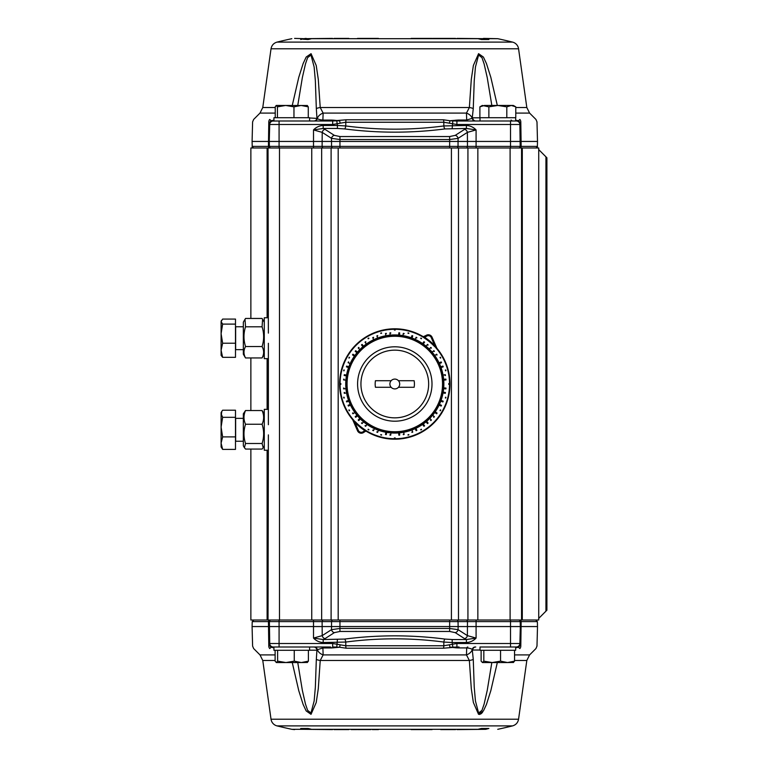 <?xml version="1.0" encoding="UTF-8"?>
<svg xmlns="http://www.w3.org/2000/svg" width="768" height="768" viewBox="0 0 768 768"><rect width="100%" height="100%" fill="white"/><g stroke="black" fill="none" stroke-linecap="round" stroke-linejoin="round"><path stroke-width="1.15" d="M391.142 387.274A4.906 4.906 0 0 1 391.142 380.726A4.906 4.906 0 0 1 399.706 384A4.906 4.906 0 0 1 391.142 387.274L375.446 387.274A19.622 19.622 0 0 1 375.446 380.726L391.142 380.726M398.448 380.726L414.144 380.726A19.622 19.622 0 0 1 414.144 387.274L398.448 387.274M395.942 433.056A49.066 49.066 0 0 0 443.856 383.424A49.066 49.066 0 0 0 394.79 334.934A49.066 49.066 0 0 0 345.734 384.576A49.066 49.066 0 0 0 395.942 433.056M445.574 397.181L445.92 397.277A52.819 52.819 0 0 1 445.709 398.064L445.363 397.978A52.464 52.464 0 0 0 445.574 397.181L445.92 397.277M443.184 401.174L441.043 400.397L443.184 401.174A51.35 51.35 0 0 1 442.906 401.942L440.765 401.165L442.906 401.942M441.504 405.331L439.44 404.362L441.504 405.331A51.35 51.35 0 0 1 441.158 406.07L439.094 405.11L441.158 406.07M440.429 409.882L440.746 410.054A52.819 52.819 0 0 1 440.333 410.765L440.026 410.582A52.464 52.464 0 0 0 440.429 409.882L440.746 410.054M437.088 413.117L435.226 411.811L437.088 413.117A51.35 51.35 0 0 1 436.618 413.789L434.755 412.474L436.618 413.789M432.643 415.229L434.39 416.688A51.35 51.35 0 0 1 433.862 417.322L433.594 417.091A50.995 50.995 0 0 0 434.122 416.467L432.643 415.229M429.782 418.406L431.395 420.019A51.35 51.35 0 0 1 430.81 420.595L430.56 420.346A50.995 50.995 0 0 0 431.136 419.77L429.782 418.406M428.112 423.072L426.643 421.325L428.112 423.072A51.35 51.35 0 0 1 427.488 423.6L426.019 421.853L427.488 423.6M424.579 425.827L423.274 423.955L424.579 425.827A51.35 51.35 0 0 1 423.907 426.298L422.602 424.426L423.907 426.298M421.382 429.226L421.555 429.533A52.819 52.819 0 0 1 420.854 429.946L420.672 429.638A52.464 52.464 0 0 0 421.382 429.226L421.555 429.533M416.861 430.358L415.901 428.294L416.861 430.358A51.35 51.35 0 0 1 416.122 430.704L415.162 428.64L416.122 430.704M411.965 429.965L412.742 432.106A51.35 51.35 0 0 1 411.974 432.394L411.85 432.058A50.995 50.995 0 0 0 412.618 431.779L411.965 429.965M408.768 434.573L408.864 434.909A52.819 52.819 0 0 1 408.067 435.12L407.981 434.784A52.464 52.464 0 0 0 408.768 434.573L408.864 434.909M403.718 432.25L404.112 434.496A51.35 51.35 0 0 1 403.306 434.64L403.248 434.285A50.995 50.995 0 0 0 404.054 434.141L403.718 432.25M399.677 435.12L399.475 432.845L399.677 435.12A51.35 51.35 0 0 1 398.861 435.187L398.659 432.912L398.861 435.187M395.203 437.942L395.203 438.298A54.298 54.298 0 0 1 394.387 438.298L394.387 437.942A53.942 53.942 0 0 0 395.203 437.942L395.203 438.298M390.922 432.912L390.73 435.187A51.35 51.35 0 0 1 389.914 435.12L389.942 434.765A50.995 50.995 0 0 0 390.758 434.832L390.922 432.912M386.285 434.64L386.678 432.394L386.285 434.64A51.35 51.35 0 0 1 385.478 434.496L385.872 432.25L385.478 434.496M381.61 434.784L381.523 435.12A52.819 52.819 0 0 1 380.726 434.909L380.822 434.573A52.464 52.464 0 0 0 381.61 434.784L381.523 435.12M378.394 430.243L377.616 432.394A51.35 51.35 0 0 1 376.848 432.106L376.973 431.779A50.995 50.995 0 0 0 377.741 432.058L378.394 430.243M374.429 428.64L373.469 430.704A51.35 51.35 0 0 1 372.72 430.358L372.874 430.042A50.995 50.995 0 0 0 373.613 430.387L374.429 428.64M368.918 429.638L368.736 429.946A52.819 52.819 0 0 1 368.035 429.533L368.208 429.226A52.464 52.464 0 0 0 368.918 429.638L368.736 429.946M366.989 424.426L365.683 426.298A51.35 51.35 0 0 1 365.011 425.827L365.213 425.539A50.995 50.995 0 0 0 365.885 426L366.989 424.426M363.571 421.853L362.102 423.6A51.35 51.35 0 0 1 361.478 423.072L361.709 422.803A50.995 50.995 0 0 0 362.333 423.322L363.571 421.853M358.781 420.595L360.394 418.982L358.781 420.595A51.35 51.35 0 0 1 358.195 420.019L359.808 418.406L358.195 420.019M355.728 417.322L357.475 415.853L355.728 417.322A51.35 51.35 0 0 1 355.2 416.688L356.947 415.229L355.2 416.688M354.835 412.474L352.973 413.789A51.35 51.35 0 0 1 352.502 413.117L352.79 412.915A50.995 50.995 0 0 0 353.261 413.578L354.835 412.474M349.565 410.582L349.258 410.765A52.819 52.819 0 0 1 348.845 410.054L349.152 409.882A52.464 52.464 0 0 0 349.565 410.582L349.258 410.765M348.432 406.07L350.496 405.11L348.432 406.07A51.35 51.35 0 0 1 348.086 405.331L350.15 404.362L348.086 405.331M346.685 401.942L348.826 401.165L346.685 401.942A51.35 51.35 0 0 1 346.406 401.174L348.547 400.397L346.406 401.174M344.227 397.978L343.882 398.064A52.819 52.819 0 0 1 343.67 397.277L344.016 397.181A52.464 52.464 0 0 0 344.227 397.978L343.882 398.064M346.541 392.918L344.304 393.322A51.35 51.35 0 0 1 344.16 392.515L344.506 392.448A50.995 50.995 0 0 0 344.65 393.254L346.541 392.918M345.955 388.685L343.68 388.886A51.35 51.35 0 0 1 343.613 388.07L343.958 388.042A50.995 50.995 0 0 0 344.035 388.848L345.955 388.685M340.858 384.413L340.502 384.413A54.298 54.298 0 0 1 340.502 383.587L340.858 383.587A53.942 53.942 0 0 0 340.858 384.413L340.502 384.413M345.878 380.131L343.613 379.93A51.35 51.35 0 0 1 343.68 379.114L344.035 379.152A50.995 50.995 0 0 0 343.958 379.958L345.878 380.131M344.16 375.485L346.406 375.878L344.16 375.485A51.35 51.35 0 0 1 344.304 374.678L346.541 375.082L344.304 374.678M344.016 370.819L343.67 370.723A52.819 52.819 0 0 1 343.882 369.936L344.227 370.022A52.464 52.464 0 0 0 344.016 370.819L343.67 370.723M346.406 366.826L348.547 367.603L346.406 366.826A51.35 51.35 0 0 1 346.685 366.058L348.826 366.835L346.685 366.058M350.15 363.638L348.086 362.669A51.35 51.35 0 0 1 348.432 361.93L348.758 362.083A50.995 50.995 0 0 0 348.413 362.822L350.15 363.638M349.152 358.118L348.845 357.946A52.819 52.819 0 0 1 349.258 357.235L349.565 357.418A52.464 52.464 0 0 0 349.152 358.118L348.845 357.946M352.502 354.883L354.365 356.189L352.502 354.883A51.35 51.35 0 0 1 352.973 354.211L354.835 355.526L352.973 354.211M355.2 351.312L356.947 352.771L355.2 351.312A51.35 51.35 0 0 1 355.728 350.678L357.475 352.147L355.728 350.678M359.808 349.594L358.195 347.981A51.35 51.35 0 0 1 358.781 347.405L359.03 347.654A50.995 50.995 0 0 0 358.454 348.23L359.808 349.594M361.478 344.928L362.947 346.675L361.478 344.928A51.35 51.35 0 0 1 362.102 344.4L363.571 346.147L362.102 344.4M366.317 344.045L365.011 342.173A51.35 51.35 0 0 1 365.683 341.702L365.885 342A50.995 50.995 0 0 0 365.213 342.461L366.317 344.045M368.208 338.774L368.035 338.467A52.819 52.819 0 0 1 368.736 338.054L368.918 338.362A52.464 52.464 0 0 0 368.208 338.774L368.035 338.467M373.69 339.706L372.72 337.642A51.35 51.35 0 0 1 373.469 337.296L373.613 337.613A50.995 50.995 0 0 0 372.874 337.958L373.69 339.706M377.626 338.035L376.848 335.894A51.35 51.35 0 0 1 377.616 335.606L377.741 335.942A50.995 50.995 0 0 0 376.973 336.221L377.626 338.035M380.822 333.427L380.726 333.091A52.819 52.819 0 0 1 381.523 332.88L381.61 333.216A52.464 52.464 0 0 0 380.822 333.427L380.726 333.091M385.872 335.75L385.478 333.504A51.35 51.35 0 0 1 386.285 333.36L386.342 333.715A50.995 50.995 0 0 0 385.536 333.859L385.872 335.75M390.115 335.155L389.914 332.88A51.35 51.35 0 0 1 390.73 332.813L390.758 333.168A50.995 50.995 0 0 0 389.942 333.235L390.115 335.155M394.387 330.058L394.387 329.702A54.298 54.298 0 0 1 395.203 329.702L395.203 330.058A53.942 53.942 0 0 0 394.387 330.058L394.387 329.702M352.675 419.491A0.816 0.739 158.7 0 1 352.81 419.683L354.883 422.419L355.43 421.891L352.685 419.683A55.2 55.2 0 0 1 423.293 336.72L426.077 335.443A4.09 4.09 0 0 1 432.077 337.238L436.906 348.317A55.2 55.2 0 0 1 366.298 431.28L365.251 429.965L364.838 430.598L365.424 431.299L363.514 432.557A4.09 4.09 0 0 1 357.514 430.762L352.685 419.683M435.917 347.328L434.707 345.581L434.16 346.109L436.906 348.509A0.816 0.739 -21.3 0 1 436.781 348.317L435.734 347.664A54.739 54.739 0 0 1 365.923 430.502L365.299 430.8M423.293 336.72L424.339 338.035L424.752 337.402L424.166 336.701M398.861 332.813L398.659 335.088L398.861 332.813A51.35 51.35 0 0 1 399.677 332.88L399.475 335.155L399.677 332.88M402.912 335.606L403.306 333.36A51.35 51.35 0 0 1 404.112 333.504L404.054 333.859A50.995 50.995 0 0 0 403.248 333.715L402.912 335.606M407.981 333.216L408.067 332.88A52.819 52.819 0 0 1 408.864 333.091L408.768 333.427A52.464 52.464 0 0 0 407.981 333.216L408.067 332.88M411.974 335.606L411.197 337.757L411.974 335.606A51.35 51.35 0 0 1 412.742 335.894L411.965 338.035L412.742 335.894M415.162 339.36L416.122 337.296A51.35 51.35 0 0 1 416.861 337.642L416.717 337.958A50.995 50.995 0 0 0 415.978 337.613L415.162 339.36M420.672 338.362L420.854 338.054A52.819 52.819 0 0 1 421.555 338.467L421.382 338.774A52.464 52.464 0 0 0 420.672 338.362L420.854 338.054M423.907 341.702L422.602 343.574L423.907 341.702A51.35 51.35 0 0 1 424.579 342.173L423.274 344.045L424.579 342.173M426.019 346.147L427.488 344.4A51.35 51.35 0 0 1 428.112 344.928L427.882 345.197A50.995 50.995 0 0 0 427.258 344.678L426.019 346.147M429.197 349.018L430.81 347.405A51.35 51.35 0 0 1 431.395 347.981L431.136 348.23A50.995 50.995 0 0 0 430.56 347.654L429.197 349.018M432.115 352.147L433.862 350.678A51.35 51.35 0 0 1 434.39 351.312L434.122 351.533A50.995 50.995 0 0 0 433.594 350.909L432.115 352.147M434.755 355.526L436.618 354.211A51.35 51.35 0 0 1 437.088 354.883L436.8 355.085A50.995 50.995 0 0 0 436.33 354.422L434.755 355.526M440.026 357.418L440.333 357.235A52.819 52.819 0 0 1 440.746 357.946L440.429 358.118A52.464 52.464 0 0 0 440.026 357.418L440.333 357.235M441.158 361.93L439.094 362.89L441.158 361.93A51.35 51.35 0 0 1 441.504 362.669L439.44 363.638L441.504 362.669M442.906 366.058L440.765 366.835L442.906 366.058A51.35 51.35 0 0 1 443.184 366.826L441.043 367.603L443.184 366.826M445.363 370.022L445.709 369.936A52.819 52.819 0 0 1 445.92 370.723L445.574 370.819A52.464 52.464 0 0 0 445.363 370.022L445.709 369.936M443.04 375.082L445.286 374.678A51.35 51.35 0 0 1 445.43 375.485L445.085 375.552A50.995 50.995 0 0 0 444.941 374.746L443.04 375.082M445.91 379.114L443.635 379.315L445.91 379.114A51.35 51.35 0 0 1 445.978 379.93L443.712 380.131L445.978 379.93M448.733 383.587L449.088 383.587A54.298 54.298 0 0 1 449.088 384.413L448.733 384.413A53.942 53.942 0 0 0 448.733 383.587L449.088 383.587M445.978 388.07L443.712 387.869L445.978 388.07A51.35 51.35 0 0 1 445.91 388.886L443.635 388.685L445.91 388.886M445.43 392.515L443.184 392.122L445.43 392.515A51.35 51.35 0 0 1 445.286 393.322L443.04 392.918L445.286 393.322M436.906 348.509L436.848 348.355A0.816 0.816 58.2 0 1 436.723 348.144L432 337.267L431.251 337.594L434.707 345.581A55.392 55.392 0 0 0 424.752 337.402L426.566 336.202A3.187 3.187 0 0 1 431.251 337.594M423.245 336.845A0.816 0.806 -129.6 0 0 424.118 336.835L426.125 335.52L426.566 336.202M353.674 420.672L353.856 420.336A54.739 54.739 0 0 1 423.667 337.498L424.291 337.2M366.298 431.28L365.424 431.299M366.336 431.155A0.816 0.806 50.4 0 0 365.472 431.165L363.466 432.48L363.014 431.798A3.187 3.187 0 0 1 358.339 430.406L357.59 430.733A4.003 4.003 0 0 0 363.466 432.48L363.514 432.557M358.454 419.77A50.995 50.995 0 0 0 359.03 420.346M445.632 379.958A50.995 50.995 0 0 0 445.555 379.152M444.941 393.254A50.995 50.995 0 0 0 445.085 392.448M445.555 388.848A50.995 50.995 0 0 0 445.632 388.042M424.378 342.461A50.995 50.995 0 0 0 423.706 342M442.848 366.941A50.995 50.995 0 0 0 442.57 366.173M441.178 362.822A50.995 50.995 0 0 0 440.832 362.083M442.57 401.827A50.995 50.995 0 0 0 442.848 401.059M399.648 333.235A50.995 50.995 0 0 0 398.832 333.168M362.333 344.678A50.995 50.995 0 0 0 361.709 345.197M412.618 336.221A50.995 50.995 0 0 0 411.85 335.942M440.832 405.917A50.995 50.995 0 0 0 441.178 405.178M355.997 350.909A50.995 50.995 0 0 0 355.469 351.533M353.261 354.422A50.995 50.995 0 0 0 352.79 355.085M436.33 413.578A50.995 50.995 0 0 0 436.8 412.915M344.65 374.746A50.995 50.995 0 0 0 344.506 375.552M415.978 430.387A50.995 50.995 0 0 0 416.717 430.042M347.021 366.173A50.995 50.995 0 0 0 346.742 366.941M423.706 426A50.995 50.995 0 0 0 424.378 425.539M348.413 405.178A50.995 50.995 0 0 0 348.758 405.917M346.742 401.059A50.995 50.995 0 0 0 347.021 401.827M385.536 434.141A50.995 50.995 0 0 0 386.342 434.285M427.258 423.322A50.995 50.995 0 0 0 427.882 422.803M398.832 434.832A50.995 50.995 0 0 0 399.648 434.765M355.469 416.467A50.995 50.995 0 0 0 355.997 417.091M515.779 106.848L511.296 105.456L513.379 105.456L515.779 106.848L515.779 117.725L479.894 117.725L479.894 106.848L484.378 105.456L511.296 105.456L506.803 106.848L497.837 105.456L488.87 106.848L482.294 105.456L479.894 106.848M488.87 117.725L488.87 106.848M475.363 120.998A3.274 3.197 90 0 1 472.214 118.301L466.694 120.038A3.274 1.661 90 0 0 467.875 120.998L510.509 120.998L510.509 141.446L537.504 141.446L537.37 146.39L520.195 146.39L519.85 123.418A3.6 3.293 -1.5 0 0 518.362 120.835L516.998 121.066A3.274 2.525 101.4 0 1 515.664 120.173L516.326 120.307M515.664 120.998L515.664 117.725M506.803 117.725L506.803 106.848M307.171 105.456L308.275 106.848L301.123 105.456L293.962 106.848L285.696 105.456L277.44 106.848L276.211 105.456L275.232 106.848L275.232 117.725M276.336 105.456L307.411 105.523M309.581 120.998L309.581 117.725L308.275 117.725L308.275 106.848M308.275 117.725L293.962 117.725L293.962 106.848M293.962 117.725L277.44 117.725L277.44 106.848M277.44 117.725L273.926 117.725L273.926 120.998L279.082 120.998L272.592 121.066A3.274 2.525 -101.4 0 0 272.611 121.066L273.302 120.998A3.6 3.6 0 0 0 269.702 124.502L269.261 141.446L510.509 141.446L510.509 146.39L339.946 146.39L339.946 147.984M269.731 123.206A3.6 3.245 -3 0 1 271.123 120.758L272.63 121.056A3.11 2.419 -100.8 0 0 273.917 120.202L271.123 120.758L269.722 119.434C248.371 119.434 248.371 119.434 269.722 119.434A3.6 3.187 -90 0 0 268.79 121.882C247.277 121.882 247.277 121.882 268.79 121.882L269.702 124.502L279.082 124.502L279.082 120.998L330.518 120.998A3.11 1.382 90 0 0 331.498 120.086L322.886 120.086C319.738 119.779 317.885 119.222 317.338 118.406L309.581 117.974M244.416 447.686L243.341 445.824L243.341 413.77L245.53 410.534C243.466 415.104 243.466 419.674 245.53 424.243C243.466 430.656 243.466 437.078 245.53 443.501L244.416 447.686L245.53 449.059L262.08 449.059L263.203 447.686L262.08 443.501C264.144 437.078 264.144 430.656 262.08 424.243C264.144 419.674 264.144 415.104 262.08 410.534L264.278 413.77M245.53 443.501L262.08 443.501M245.53 424.243L262.08 424.243M245.53 410.534L262.08 410.534M243.341 344.947L243.341 322.176L245.011 319.277L245.53 326.794C243.466 333.379 243.466 339.965 245.53 346.541C243.466 350.352 243.466 354.154 245.53 357.955L243.341 354.23L243.341 344.947M264.278 354.23L262.08 357.955C264.144 354.154 264.144 350.352 262.08 346.541C264.144 339.965 264.144 333.379 262.08 326.794L262.598 319.277L262.08 318.451L245.53 318.451L245.011 319.277M245.53 346.541L262.08 346.541M245.53 326.794L262.08 326.794M245.53 357.955L262.08 357.955M221.798 411.398L222.634 410.208L235.488 410.208L235.488 449.386L222.634 449.386L221.098 446.966L221.098 412.627L221.798 411.398L221.098 416.448M221.098 413.77L222.634 417.322L221.098 427.114L222.634 436.906L221.098 443.146L222.634 449.386M235.488 436.906L222.634 436.906M235.488 417.322L222.634 417.322M221.434 320.448L221.098 321.59L222.634 319.075L235.488 319.075L235.488 357.331L222.634 357.331L221.098 355.373L221.098 350.285L222.634 357.331M221.098 321.59L222.634 324.106L221.098 333.667L221.098 321.59M221.098 333.667L222.634 343.229L221.098 350.285L221.098 333.667M235.488 324.106L222.634 324.106M235.488 343.229L222.634 343.229M497.328 105.456L490.819 77.29L486.451 63.552L483.418 57.082L478.57 53.674L473.376 65.472L471.302 79.306L469.363 107.52L466.454 113.098L466.694 120.038L458.189 120.038A3.274 1.459 -90 0 0 459.226 120.998L480.01 120.998L480.01 117.725M515.664 120.912A3.274 2.755 90 0 0 516.288 120.998L510.509 120.998M306.115 38.4L303.83 38.688A464.803 370.406 -124.5 0 0 300.71 39.533A464.803 370.406 -124.5 0 1 303.83 38.688L332.573 38.4M457.018 38.4L485.76 38.688A464.803 370.406 124.5 0 1 488.88 39.533L480.182 39.216A464.803 370.406 -124.5 0 1 481.459 39.533A464.803 370.406 -124.5 0 0 478.013 38.688L311.578 38.688A464.803 370.406 124.5 0 0 308.131 39.533L303.082 39.216M485.76 38.688L497.75 38.688L483.475 38.4M334.022 38.4L348.845 38.4M357.504 38.4L378.442 38.4M411.149 38.4L432.086 38.4M432.816 38.4L455.568 38.4M486.509 39.216L480.182 39.216M497.75 38.688A490.675 490.675 0 0 1 512.554 42.106A8.016 8.016 0 0 1 518.563 48.778L526.819 107.52L515.779 107.52M444.941 128.928A3.274 1.114 82.4 0 1 443.827 125.942C411.139 130.243 378.451 130.243 345.763 125.942A3.274 1.114 -82.4 0 1 344.65 128.928C378.077 133.229 411.514 133.229 444.941 128.928L466.416 128.458L466.416 125.472L443.827 125.942L443.808 122.237L456.912 124.502L519.878 124.502A3.6 3.6 0 0 0 516.288 120.998L518.467 120.758A3.6 3.245 3 0 1 519.859 123.206L520.8 121.882C542.314 121.882 542.314 121.882 520.8 121.882A3.6 3.187 90 0 0 519.869 119.434L518.467 120.758M330.518 120.998L339.61 120.758L340.186 123.206L345.782 122.237L345.763 125.942L337.411 125.472L337.411 128.458L344.65 128.928M458.189 120.038L449.981 120.758L443.462 119.789L346.128 119.789L337.114 120.538A3.11 1.498 95.6 0 1 336.778 121.018L337.411 125.472L323.174 125.472L323.174 128.458L337.411 128.458M323.174 125.472C319.382 125.674 316.157 127.162 313.507 129.926L323.174 128.458L325.037 129.379A3.274 2.717 122.7 0 0 322.205 132.374L331.517 138.355A3.274 2.717 -57.3 0 1 334.349 135.36L325.037 129.379M456.614 147.984A1.632 1.421 -90 0 0 458.035 146.39L458.074 138.355A3.274 2.717 -122.7 0 0 455.242 135.36L449.645 136.55L339.946 136.55L339.946 146.39L331.555 146.39L331.517 138.355L339.946 139.536L449.645 139.536L458.074 138.355L467.386 132.374A3.274 2.717 -122.7 0 0 464.554 129.379L466.426 128.458L476.083 129.926C473.434 127.162 470.218 125.674 466.416 125.472M466.061 147.984A1.632 1.421 -90 0 0 467.472 146.39L467.386 132.374L476.083 129.926L476.083 147.984M332.976 147.984A1.632 1.421 90 0 1 331.555 146.39L313.507 146.39L313.507 129.926L322.205 132.374L322.118 146.39A1.632 1.421 90 0 0 323.53 147.984M459.226 120.998L456.912 121.056L459.226 120.998M518.362 120.835A3.274 2.544 103.3 0 1 518.266 120.71L515.664 120.173M519.869 119.434C541.219 119.434 541.219 119.434 519.869 119.434M273.926 120.912A3.11 2.621 -90 0 1 273.302 120.998A3.6 3.6 0 0 0 269.702 124.502L269.837 123.629L269.702 124.502M272.63 121.056L273.302 120.998M313.862 120.998A3.11 3.082 90 0 0 316.934 117.974L316.33 108.634A9.811 1.843 -1.8 0 1 320.227 107.52L318.288 79.315L316.224 65.501L311.059 53.683L306.182 57.062L303.168 63.485L298.781 77.27L292.262 105.456L298.79 77.232L303.178 63.466L306.221 56.995L311.107 53.712M314.333 120.998A3.11 3.043 90 0 0 317.338 118.406A9.811 7.603 -4.3 0 1 323.136 113.098L320.227 107.52L469.363 107.52A9.811 1.843 -178.2 0 1 473.261 108.634L474.24 80.688L475.45 66.979L478.618 54.998L481.978 57.667L484.138 64.003L487.229 77.578L491.837 105.456M321.773 120.998A3.11 1.574 90 0 0 322.886 120.086L323.136 113.098L466.454 113.098A9.811 7.603 4.3 0 1 472.214 118.301L473.261 108.634M313.507 147.984L313.507 146.39L279.082 146.39L279.082 124.502L332.678 124.502L332.678 121.056A3.11 1.584 96 0 0 333.619 120.192L331.498 120.086M337.114 120.538L333.619 120.192M269.731 123.418A3.6 3.293 1.5 0 1 271.229 120.826A3.11 2.438 -102.6 0 0 271.325 120.71M455.923 120.154A3.274 1.68 -96.4 0 0 456.912 121.056L456.912 124.502M449.405 123.206L449.981 120.758L456.912 121.056M475.901 120.998A3.274 3.235 90 0 1 472.666 117.811L480.01 117.811M513.014 120.998A3.274 2.688 90 0 1 511.114 120.038M452.458 120.528A3.274 1.584 -96 0 0 452.813 121.018L452.179 128.458M346.128 119.789A3.6 1.229 89.8 0 0 345.782 122.237L443.808 122.237A3.6 1.229 90.2 0 0 443.462 119.789M332.678 124.502L340.186 123.206M252.605 121.882L252.086 141.446L269.261 141.446L269.395 146.39A1.632 1.632 0 0 0 271.027 147.984M297.754 105.456L302.362 77.558L305.472 63.936L307.613 57.648L310.992 55.018L314.141 67.008L315.35 80.698L316.33 108.634M518.563 147.984A1.632 1.632 0 0 0 520.195 146.39A1.632 1.632 0 0 1 518.563 147.984A1.632 1.632 0 0 0 520.195 146.39L510.509 146.39L510.509 147.984M250.867 449.059L250.867 620.016L279.485 620.016L279.485 147.984L250.867 147.984L250.867 318.451M279.485 147.984L311.741 147.984L311.741 620.016L538.723 620.016L538.723 147.984L510.106 147.984L510.106 620.016M477.85 620.016L477.85 147.984L311.741 147.984M477.85 147.984L510.106 147.984M268.032 362.246L268.032 358.646L264.278 358.646L264.278 317.76L268.032 317.76L268.032 314.16M268.368 333.11L268.032 147.984L268.032 317.76M268.032 453.84L268.032 450.24L264.278 450.24L264.278 409.354L268.032 409.354L268.032 405.754M268.368 424.704L268.368 343.296M513.552 662.438L507.552 662.544L514.55 661.152L513.197 662.544M482.477 662.544L483.83 661.152L492.192 662.544L482.477 662.544L481.123 661.152L481.123 650.275M492.192 662.544L500.554 661.152L507.552 662.544L492.192 662.544M514.445 647.002L480.01 647.002L480.01 650.275L483.83 650.275L483.83 661.152M483.83 650.275L500.554 650.275L500.554 661.152M500.554 650.275L515.664 650.275L515.664 647.002L516.998 646.934A3.274 2.525 78.6 0 0 516.979 646.934L516.998 646.934M514.55 650.275L514.55 661.152M277.613 661.152L285.926 662.544L276.365 662.544L277.613 661.152L277.613 650.275L308.39 650.275L308.39 661.152L307.142 662.544M294.25 661.152L301.315 662.544L285.926 662.544L294.25 661.152L294.25 650.275M307.44 662.458L301.315 662.544L308.39 661.152M276.365 662.544L275.117 661.152L275.117 650.275M308.39 650.275L309.581 650.275L309.581 647.002L273.302 647.002L273.926 647.002L273.926 650.275L277.613 650.275M330.365 647.002L314.227 647.002A3.274 3.197 -90 0 1 317.376 649.699L322.896 647.962L331.402 647.962A3.274 1.459 90 0 0 330.365 647.002L294.394 647.002M273.926 647.002L289.114 647.002M480.01 647.002L495.197 647.002M500.477 647.002L516.288 647.002A3.6 3.6 0 0 0 519.878 643.498A3.6 3.6 1.5 0 1 516.96 646.944A3.11 2.419 79.2 0 0 515.664 647.798L518.467 647.242L519.869 648.566C541.219 648.566 541.219 648.566 519.869 648.566A3.6 3.187 90 0 0 520.8 646.118C542.314 646.118 542.314 646.118 520.8 646.118L519.859 644.794A3.6 3.245 177 0 1 518.467 647.242L516.96 646.944M486.509 728.784L480.182 728.784L488.88 728.467A464.803 370.406 55.5 0 1 485.76 729.312L457.018 729.6M332.573 729.6L303.83 729.312A464.803 370.406 -55.5 0 1 300.71 728.467L309.408 728.784A464.803 370.406 55.5 0 1 308.131 728.467A464.803 370.406 55.5 0 0 311.578 729.312L478.013 729.312A464.803 370.406 -55.5 0 0 481.459 728.467L488.88 728.467M455.568 729.6L440.746 729.6M432.086 729.6L417.264 729.6M378.442 729.6L372.326 729.6M370.877 729.6L357.504 729.6M348.845 729.6L334.022 729.6M418.714 729.6L411.149 729.6M303.082 728.784L309.408 728.784M356.774 729.6L351.197 729.6M303.83 729.312L291.84 729.312A490.675 490.675 0 0 1 277.037 725.894A8.016 8.016 0 0 1 271.027 719.222L262.771 660.48L275.117 660.48M344.65 639.072A3.274 1.114 -97.6 0 1 345.763 642.058C378.451 637.757 411.139 637.757 443.827 642.058A3.274 1.114 97.6 0 1 444.941 639.072C411.514 634.771 378.086 634.771 344.65 639.072L323.174 639.542L323.174 642.528L345.763 642.058L345.782 645.763L332.678 643.498L279.082 643.498L279.082 626.554L252.086 626.554L252.221 621.61L269.395 621.61L269.731 644.582A3.6 3.293 178.5 0 0 271.229 647.165L272.592 646.934A3.274 2.525 -78.6 0 1 273.926 647.827L271.123 647.242L273.926 647.827M510.509 647.002L510.509 643.498L456.912 643.498L456.912 646.944A3.11 1.584 -84 0 0 455.971 647.808L458.093 647.914A3.11 1.382 -90 0 1 459.072 647.002L449.981 647.242L449.405 644.794L443.808 645.763L443.827 642.058L452.179 642.528L452.179 639.542L444.941 639.072M331.402 647.962L339.61 647.242L346.128 648.211L443.462 648.211L452.477 647.462A3.11 1.498 -84.4 0 1 452.813 646.982L452.179 642.528L466.416 642.528L466.416 639.542L452.179 639.542M466.416 642.528C470.208 642.326 473.434 640.838 476.083 638.074L466.416 639.542L464.554 638.621A3.274 2.717 -57.3 0 0 467.386 635.626L458.074 629.645A3.274 2.717 122.7 0 1 455.242 632.64L464.554 638.621M519.859 644.794L520.33 626.554L458.141 626.554L458.074 629.645L449.645 628.464L339.946 628.464L331.517 629.645L322.205 635.626A3.274 2.717 57.3 0 0 325.037 638.621L323.165 639.542L313.507 638.074C316.157 640.838 319.373 642.326 323.174 642.528M332.976 620.016A1.632 1.421 90 0 0 331.555 621.61L331.517 629.645A3.274 2.717 57.3 0 0 334.349 632.64L339.946 631.45L449.645 631.45L449.645 621.61L458.035 621.61L458.141 626.554L279.082 626.554L279.082 621.61L449.645 621.61L449.645 620.016M323.53 620.016A1.632 1.421 90 0 0 322.118 621.61L322.205 635.626L313.507 638.074L313.507 620.016M456.614 620.016A1.632 1.421 -90 0 1 458.035 621.61L476.083 621.61L476.083 638.074L467.386 635.626L467.472 621.61A1.632 1.421 -90 0 0 466.061 620.016M269.722 648.566L271.123 647.242A3.6 3.245 -177 0 1 269.731 644.794L268.79 646.118C247.277 646.118 247.277 646.118 268.79 646.118A3.6 3.187 -90 0 0 269.722 648.566C248.371 648.566 248.371 648.566 269.722 648.566M515.664 647.088A3.11 2.621 90 0 1 516.288 647.002A3.6 3.6 0 0 0 519.878 643.498L510.509 643.498L510.509 620.016M475.728 647.002A3.11 3.082 -90 0 0 472.656 650.026L480.01 650.026M475.258 647.002A3.11 3.043 -90 0 0 472.253 649.594L473.261 659.366A9.811 1.843 178.2 0 1 469.363 660.48L471.302 688.685L473.366 702.49L478.541 714.317L483.408 710.947L486.422 704.515L490.81 690.73L497.328 662.544M467.818 647.002A3.11 1.574 -90 0 0 466.704 647.914C469.853 648.221 471.706 648.778 472.253 649.594A9.811 7.603 175.7 0 1 466.454 654.902L469.363 660.48L320.227 660.48L318.288 688.704L316.214 702.538L311.021 714.326L306.173 710.918L303.139 704.458L298.771 690.72L292.262 662.544L298.771 690.72L303.139 704.448L306.163 710.918L311.03 714.326L316.214 702.538L318.288 688.704L320.227 660.48L323.136 654.902L322.896 647.962A3.274 1.661 -90 0 0 321.715 647.002M452.477 647.462L455.971 647.808M519.85 644.582A3.6 3.293 -178.5 0 1 518.362 647.174A3.11 2.438 77.4 0 0 518.266 647.29M333.667 647.846A3.274 1.68 83.6 0 0 332.678 646.944L332.678 643.498M340.186 644.794L339.61 647.242L332.678 646.944M313.69 647.002A3.274 3.235 -90 0 1 316.925 650.189L317.376 649.699A9.811 7.603 -175.7 0 0 323.136 654.902L466.454 654.902L466.704 647.914L458.093 647.914M271.123 647.242L273.302 647.002A3.274 2.755 -90 0 1 273.926 647.088M272.592 646.934A3.6 3.6 -1.5 0 1 269.702 643.498L269.702 643.498A3.6 3.6 0 0 0 273.302 647.002A3.6 3.6 0 0 1 269.702 643.498L279.082 643.498L279.082 647.002M337.133 647.472A3.274 1.584 84 0 0 336.778 646.982L337.411 639.542M443.462 648.211A3.6 1.229 -90.2 0 0 443.808 645.763L345.782 645.763A3.6 1.229 -89.8 0 0 346.128 648.211M456.912 643.498L449.405 644.794M514.55 654.902L529.603 654.902L535.939 648.566L536.986 646.118L537.504 626.554L520.33 626.554L520.195 621.61A1.632 1.632 0 0 0 518.563 620.016M482.678 712.061L481.853 713.088M481.315 713.616L479.501 714.49M309.581 650.189L316.925 650.189L316.33 659.366A9.811 1.843 1.8 0 0 320.227 660.48M316.33 659.366L315.35 687.322L314.141 701.021L310.973 713.011L307.603 710.333L305.453 703.997L302.362 690.422L297.754 662.544M491.837 662.544L487.229 690.442L484.118 704.064L481.978 710.352L478.598 712.992L475.44 700.992L474.24 687.302L473.261 659.366M269.395 621.61A1.632 1.632 0 0 1 271.027 620.016A1.632 1.632 0 0 0 269.395 621.61A1.632 1.632 0 0 1 271.027 620.016A1.632 1.632 0 0 0 269.395 621.61A1.632 1.632 0 0 1 271.027 620.016A1.632 1.632 0 0 0 269.395 621.61L279.082 621.61L279.082 620.016M279.485 620.016L311.741 620.016M538.723 149.616L546.902 157.795L546.902 610.205L538.723 618.384M521.549 620.016L521.549 147.984M268.032 450.24L268.032 620.016L268.368 434.89M268.032 409.354L268.032 358.646M394.79 417.85A33.85 33.85 0 0 1 360.941 384A33.85 33.85 0 0 1 394.79 350.15A33.85 33.85 0 0 1 428.65 384A33.85 33.85 0 0 1 394.79 417.85M396.134 432.902A48.922 48.922 0 0 0 443.712 383.328A48.922 48.922 0 0 0 394.79 335.078A48.922 48.922 0 0 0 345.869 384A48.922 48.922 0 0 0 396.134 432.902M397.181 431.683A47.741 47.741 0 0 1 347.059 384A47.741 47.741 0 0 1 394.79 336.259A47.741 47.741 0 0 1 442.522 382.81A47.741 47.741 0 0 1 397.181 431.683M432 384A37.2 37.2 0 0 0 394.79 346.8A37.2 37.2 0 0 0 357.59 384A37.2 37.2 0 0 0 394.79 421.2A37.2 37.2 0 0 0 432 384M365.251 429.965A54.643 54.643 0 0 1 355.43 421.891M424.339 338.035A54.643 54.643 0 0 1 434.16 346.109M365.424 431.213A0.816 0.816 -1.1 0 1 366.298 431.194A55.133 55.133 0 0 0 436.848 348.355L436.906 348.317M352.81 419.894L352.867 419.856A0.816 0.816 -121.8 0 0 352.742 419.645A55.133 55.133 0 0 1 423.293 336.806A0.816 0.816 178.9 0 0 424.166 336.787M352.867 419.856L357.514 430.762M358.339 430.406L354.883 422.419A55.392 55.392 0 0 0 364.838 430.598L363.014 431.798M432.077 337.238L432 337.267A4.003 4.003 0 0 0 426.125 335.52L426.077 335.443M243.341 441.245L235.651 441.245L235.651 418.349L243.341 418.349M243.341 349.651L235.651 349.651L235.651 326.755L243.341 326.755M339.946 136.55L334.349 135.36M464.554 129.379L455.242 135.36M481.459 39.533L488.88 39.533M294.586 38.4L303.83 38.688M512.554 42.106L277.037 42.106C273.677 43.104 271.68 45.331 271.027 48.778L518.563 48.778M311.578 38.688L478.013 38.688M449.645 147.984L449.645 136.55M515.779 113.098L529.603 113.098L535.939 119.434L536.986 121.882L537.504 141.446M252.595 121.882L253.651 119.434L259.987 113.098L275.232 113.098M516.288 120.998A3.6 3.6 0 0 1 519.878 124.502L519.754 123.629L519.878 124.502M268.79 121.882L268.445 146.39A1.632 1.45 90 0 0 269.894 147.984M275.232 107.52L262.771 107.52L271.027 48.778M253.853 147.984C252.365 147.302 251.818 146.774 252.221 146.39L279.082 146.39L279.082 147.984M519.696 147.984A1.632 1.45 -90 0 0 521.146 146.39L520.8 121.882M449.645 631.45L455.242 632.64M325.037 638.621L334.349 632.64M308.131 728.467L300.71 728.467M277.037 725.894L512.554 725.894C515.914 724.896 517.91 722.669 518.563 719.222L271.027 719.222M478.013 729.312L311.578 729.312M339.946 620.016L339.946 631.45M275.117 654.902L259.987 654.902L253.651 648.566L252.605 646.118L252.086 626.554M520.8 646.118L521.146 621.61A1.632 1.45 -90 0 0 519.696 620.016M514.55 660.48L526.819 660.48L518.563 719.222M535.738 620.016L537.37 621.61L476.083 621.61L476.083 620.016M269.894 620.016A1.632 1.45 90 0 0 268.445 621.61L268.79 646.118M451.411 147.984L451.411 620.016M338.179 620.016L338.179 147.984M267.11 147.984L267.11 317.76M267.11 358.646L267.11 409.354M267.11 450.24L267.11 620.016M321.658 620.016L321.658 147.984M331.104 147.984L331.104 620.016M458.486 620.016L458.486 147.984M467.933 147.984L467.933 620.016M545.942 156.835L545.942 611.165M522.298 620.016L522.298 147.984M264.278 445.824L263.203 447.686M264.278 322.176L262.598 319.277M291.84 38.688A490.675 490.675 0 0 0 277.037 42.106M259.987 113.098L262.771 107.52M526.819 107.52L529.603 113.098M537.37 146.39C537.773 146.774 537.226 147.302 535.738 147.984M252.221 146.39L252.086 141.446M291.84 729.312L294.586 729.6M497.75 729.312A490.675 490.675 0 0 0 512.554 725.894M519.878 643.498L519.754 644.371M269.837 644.371L269.702 643.498L269.837 644.371M529.603 654.902L526.819 660.48M262.771 660.48L259.987 654.902M252.221 621.61L253.853 620.016M537.37 621.61L537.504 626.554M250.867 357.955L250.867 410.534"/></g></svg>
